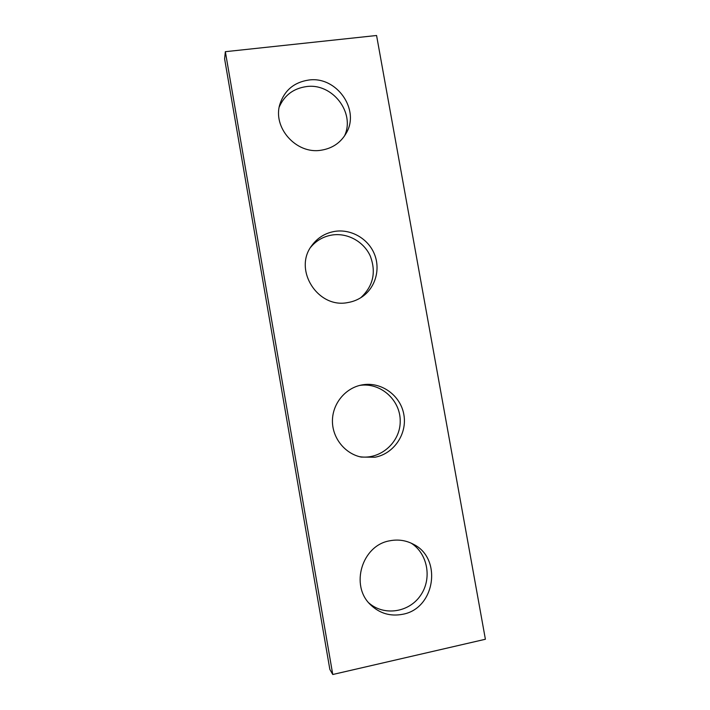 <?xml version="1.0" encoding="UTF-8"?>
<svg xmlns="http://www.w3.org/2000/svg" width="710" height="710" viewBox="0 0 710 710"><rect width="100%" height="100%" fill="white"/><g stroke="black" fill="none" stroke-linecap="round" stroke-linejoin="round"><path stroke-width="1.06" d="M329.848 669.415L224.608 58.868L225.345 51.688L376.575 35.5L485.391 639.257L332.759 674.5L329.848 669.415M332.759 674.5L225.345 51.688M320.902 150.254C332.147 148.532 340.552 142.896 346.116 133.347C360.485 109.828 336.505 75.721 308.522 80.079C294.171 82.316 284.674 90.214 280.024 103.784C272.143 127.312 296.105 154.425 320.902 150.254M347.776 302.567C353.163 301.688 358.062 299.691 362.482 296.585C375.634 287.302 380.658 268.904 374.294 253.798C368.02 238.667 351.255 228.966 335.2 231.318C325.464 232.88 317.663 237.628 311.814 245.553C292.955 269.569 317.796 308.832 347.776 302.567M375.058 457.213C394.05 453.726 407.407 433.712 403.848 414.551C400.555 395.337 381.217 381.43 362.295 384.864L361.31 385.051C345.06 388.317 332.44 403.848 332.431 420.915C332.307 437.972 344.874 453.726 361.221 457.08L375.058 457.213M402.765 614.265C435.141 608.577 442.534 558.371 413.442 544.286C406.022 540.337 398.141 539.165 389.799 540.789C362.073 545.218 349.737 585.546 370.611 604.84C379.743 613.493 390.464 616.635 402.765 614.265M279.279 106.908C284.435 95.282 293.416 88.519 306.196 86.62C332.289 82.591 355.63 112.854 344.457 136.036M310.652 247.302C316.323 240.477 323.556 236.368 332.351 234.974C347.731 232.72 363.839 241.72 370.283 256.044C376.371 272.267 373.194 286.166 360.742 297.738M359.615 385.441C380.267 382.069 400.396 399.81 400.218 421.03C400.511 442.259 380.311 460.178 359.517 456.681M411.179 543.159C427.828 553.738 432.31 578.881 420.435 595.61C408.845 612.561 383.933 616.253 368.854 602.941"/></g></svg>
